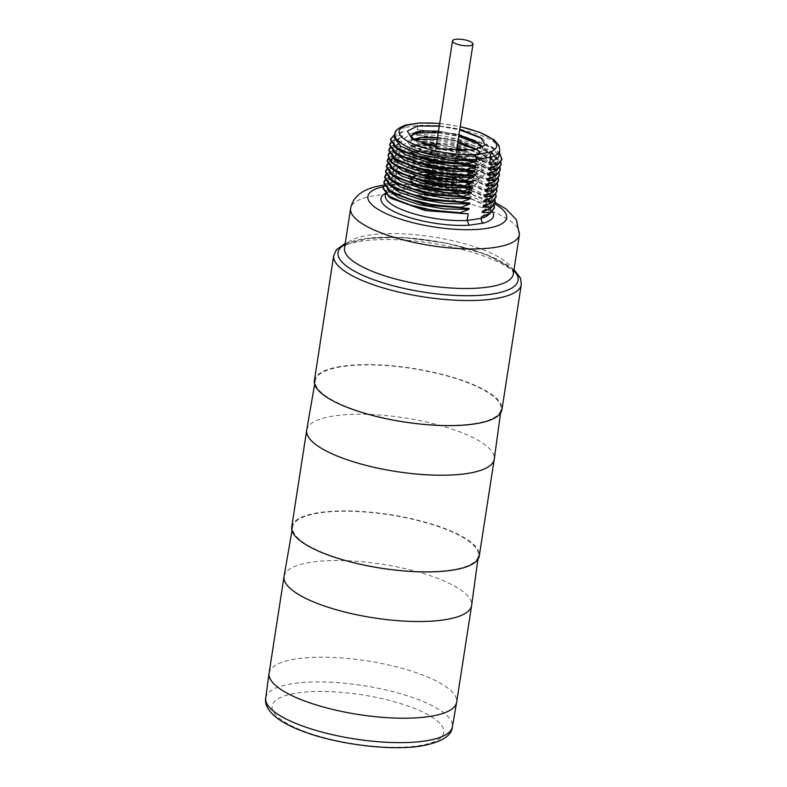 <?xml version="1.0" encoding="UTF-8"?>
<svg xmlns="http://www.w3.org/2000/svg" width="787" height="787" viewBox="0 0 787 787"><rect width="100%" height="100%" fill="white"/><g stroke="black" fill="none" stroke-linecap="round" stroke-linejoin="round"><path stroke-width="0.59" stroke-dasharray="3.94 2.95" d="M439.343 125.91L459.785 129.373M394.218 137.745L403.269 131.518L403.879 127.602L405.826 125.035M489.386 213.828A53.142 15.199 8.8 0 0 490.331 211.664A53.142 15.199 8.8 0 0 463.533 193.779A53.142 15.199 8.8 0 0 408.453 186.617L409.063 182.702L417.602 179.78L417.7 179.102L409.742 178.285L409.899 177.301L418.438 174.389L418.536 173.711L410.578 172.894L410.735 171.91L419.264 168.998L419.373 168.32L411.414 167.503L411.562 166.519L420.101 163.607L420.209 162.929L412.25 162.112L412.398 161.128L420.937 158.207L421.045 157.538L413.086 156.721L413.234 155.737L421.773 152.816L421.881 152.147L413.913 151.33L414.07 150.347L422.609 147.425L422.708 146.756L414.749 145.939L414.906 144.956L423.445 142.034L423.544 141.365L415.585 140.548L415.743 139.565L424.282 136.643L424.38 135.974L416.421 135.157L416.569 134.174L425.108 131.252L425.216 130.583L417.258 129.766L417.917 125.517L419.845 122.939M417.258 129.766L458.241 134.056L491.806 146.775L498.84 156.702M403.269 131.518L394.73 134.439L394.631 135.118L402.59 135.935L393.539 142.152L399.137 150.081M394.307 146.628L393.382 143.136L402.432 136.908L402.59 135.935M402.432 136.908L393.893 139.83L393.795 140.509L401.754 141.326L392.703 147.543L398.311 155.472M393.47 152.029L392.556 148.527L401.596 142.299L401.754 141.326M401.596 142.299L393.057 145.221L392.959 145.9L400.917 146.716L391.867 152.934L397.474 160.863M392.634 157.42L391.719 153.918L400.77 147.7L400.917 146.716M400.77 147.7L392.231 150.612L392.123 151.291L400.081 152.107L391.031 158.325L392.762 162.919L396.737 166.323M391.798 162.811L390.883 159.308L399.934 153.091L400.081 152.107M399.934 153.091L391.395 156.003L391.287 156.682L399.245 157.498L390.204 163.726L395.802 171.645M390.962 168.202L390.047 164.699L399.098 158.482L399.245 157.498M399.098 158.482L390.559 161.394L390.45 162.073L398.409 162.889L389.368 169.116L394.966 177.036M390.126 173.593L389.211 170.09L398.261 163.873L398.409 162.889M398.261 163.873L389.722 166.795L389.614 167.464L397.583 168.28L388.532 174.507L394.13 182.427M389.299 178.983L388.375 175.491L397.425 169.264L397.583 168.28M397.425 169.264L388.886 172.186L388.788 172.855L396.746 173.671L387.696 179.898L393.303 187.818M388.463 184.374L387.548 180.882L396.589 174.655L396.746 173.671M396.589 174.655L388.05 177.577L387.952 178.246L395.91 179.062L386.86 185.289L392.467 193.209M387.627 189.765L386.712 186.273L395.753 180.046L395.91 179.062M395.753 180.046L387.224 182.968L387.115 183.637L395.074 184.453L386.023 190.68L391.631 198.599M481.447 216.809L490.645 209.637L490.331 211.664C489.16 212.244 495.377 210.001 474.482 200.331C456.686 192.825 426.515 187.896 406.377 189.214L408.453 186.617L394.415 188.703L395.074 184.453M390.47 139.673L394.631 135.118M390.765 142.231L393.893 139.83M389.634 145.064L393.795 140.509M389.939 147.622L393.057 145.221M388.798 150.465L392.959 145.9M388.266 158.403L391.395 156.003M387.125 161.246L391.287 156.682M387.43 163.794L390.559 161.394M386.289 166.637L390.45 162.073M386.594 169.185L389.722 166.795M385.453 172.028L389.614 167.464M385.758 174.576L388.886 172.186M384.627 177.419L388.788 172.855M384.932 179.967L388.05 177.577M383.79 182.81L387.952 178.246M384.095 185.358L387.224 182.968M382.954 188.201L387.115 183.637M392.457 191.271C386.86 193.445 384.469 194.822 385.296 195.402A53.142 15.199 8.8 0 1 394.415 188.703L392.457 191.271L390.962 191.182A56.939 16.291 8.8 0 0 385.079 193.523M314.367 380.603A94.902 27.152 -171.2 0 1 374.317 364.715A94.902 27.152 -171.2 0 1 474.768 385.237A94.902 27.152 -171.2 0 1 501.939 409.633M473.656 423.701A93.987 26.886 8.8 0 0 501.053 409.358A93.987 26.886 8.8 0 0 445.55 375.537A93.987 26.886 8.8 0 0 342.65 366.535A93.987 26.886 8.8 0 0 315.302 380.603A93.987 26.886 8.8 0 0 370.313 414.582A93.987 26.886 8.8 0 0 473.656 423.701M306.714 430.066A94.902 27.152 -171.2 0 1 334.337 415.861A94.902 27.152 -171.2 0 1 467.094 434.837A94.902 27.152 -171.2 0 1 494.275 459.106M291.721 526.897A94.902 27.152 -171.2 0 1 351.671 511.019A94.902 27.152 -171.2 0 1 452.122 531.53A94.902 27.152 -171.2 0 1 479.283 555.937M451.01 569.995A93.987 26.886 8.8 0 0 478.407 555.652A93.987 26.886 8.8 0 0 422.904 521.84A93.987 26.886 8.8 0 0 320.004 512.839A93.987 26.886 8.8 0 0 292.646 526.897A93.987 26.886 8.8 0 0 347.657 560.875A93.987 26.886 8.8 0 0 451.01 569.995M284.068 576.359A94.902 27.152 -171.2 0 1 311.691 562.164A94.902 27.152 -171.2 0 1 444.439 581.131A94.902 27.152 -171.2 0 1 471.629 605.4M269.075 673.19A94.902 27.152 -171.2 0 1 296.719 658.847A94.902 27.152 -171.2 0 1 429.476 677.823A94.902 27.152 -171.2 0 1 456.637 702.23M406.377 189.214L390.962 191.182M490.645 209.637L484.143 200.075L463.996 190.798L436.214 184.424L409.063 182.702M417.602 179.78L444.704 182.948L470.341 189.824L488.343 198.845L494.354 207.955M417.7 179.102L456.765 184.945L486.966 197.114L494.226 205.171M409.742 178.285L450.725 182.584L484.29 195.304L491.324 205.23L489.042 208.939M482.283 211.418L491.482 204.246L484.979 194.684L464.832 185.407L437.041 179.033L409.899 177.301M418.438 174.389L445.54 177.557L471.177 184.433L489.17 193.454L495.18 202.564M418.536 173.711L457.601 179.554L487.802 191.723L495.062 199.78M410.578 172.894L451.561 177.193L485.126 189.913L492.16 199.839L489.878 203.548M483.12 206.027L492.318 198.855L485.805 189.293L465.668 180.016L437.877 173.642L410.735 171.91M419.264 168.998L446.367 172.166L472.013 179.033L490.006 188.063L496.017 197.173M419.373 168.32L458.437 174.163L488.638 186.332L495.899 194.389M411.414 167.503L452.397 171.802L485.963 184.522L492.996 194.438L490.714 198.157M483.956 200.636L493.144 193.464L490.999 187.739L483.179 181.708L454.601 171.3C439.225 167.729 424.882 166.136 411.562 166.519M420.101 163.607L455.771 168.605L486.199 179.652L494.521 186.047L496.813 192.117M420.209 162.929L455.88 167.926L489.465 180.931L496.735 188.998M412.25 162.112C425.56 161.728 439.903 163.322 455.28 166.883L486.779 179.121L493.833 189.047L491.55 192.766M484.782 195.245L493.98 188.073L487.478 178.511L467.33 169.235L439.549 162.86L412.398 161.128M420.937 158.207L448.039 161.384L473.676 168.251L491.678 177.282L497.689 186.381M421.045 157.538L460.11 163.381L490.311 175.55L497.571 183.607M413.086 156.721L454.06 161.02L487.635 173.73L494.669 183.656L492.377 187.375M485.618 189.854L494.816 182.673L488.314 173.12L468.167 163.844L440.386 157.469L413.234 155.737M421.773 152.816L448.875 155.993L474.512 162.86L492.514 171.881L498.525 180.99M421.881 152.147L460.946 157.99L491.147 170.159L498.397 178.216M413.913 151.33L454.896 155.629L488.461 168.339L495.495 178.265L493.213 181.984M486.455 184.463L495.653 177.282L489.15 167.729L469.003 158.453L441.222 152.078L414.07 150.347M422.609 147.425L449.711 150.602L475.348 157.469L493.351 166.49L499.361 175.599M422.708 146.756L461.782 152.599L491.983 164.768L499.233 172.825M414.749 145.939L455.732 150.238L489.298 162.948L496.331 172.874L494.049 176.593M487.291 179.072L496.489 171.891L489.986 162.338L469.839 153.062L442.048 146.687L414.906 144.956M423.445 142.034L450.548 145.211L476.184 152.078L494.177 161.099L500.198 170.208M423.544 141.365L462.608 147.199L492.81 159.377L500.07 167.434M415.585 140.548L456.568 144.847L490.134 157.557L497.168 167.483L494.885 171.202M488.127 173.681L497.325 166.5L490.813 156.947L470.675 147.671L442.884 141.296L415.743 139.565M424.282 136.643L451.384 139.811L477.02 146.687L495.013 155.708L501.024 164.817M424.38 135.974L463.445 141.808L493.646 153.986L500.906 162.043M416.421 135.157L457.404 139.456L490.97 152.166L498.004 162.092L495.721 165.811M488.963 168.29L498.151 161.109L491.649 151.557L471.511 142.28L443.72 135.895L416.569 134.174M425.108 131.252L452.21 134.42L477.857 141.296L495.849 150.317L501.86 159.427M425.216 130.583L464.281 136.417L494.482 148.595L499.44 152.796M387.952 155.934L392.123 151.291M389.103 153.012L392.231 150.612M439.294 126.205L459.697 129.894M482.038 138.512L483.562 139.486L489.484 147.858L481.31 154.045L464.615 156.16L443.445 154.754L423.239 150.307L409.191 144.119L404.892 138.099L410.804 133.662L413.923 132.924M438.28 132.728L458.693 136.417M479.932 144.395L482.559 146.008L488.481 154.38L480.296 160.568L463.612 162.683L442.432 161.276L422.226 156.829L408.187 150.642L403.879 144.621L409.801 140.184L413.116 139.407M437.277 139.25L457.68 142.939M476.243 149.5L481.546 152.53L487.468 160.902L479.293 167.08L462.599 169.205L441.418 167.788L421.212 163.352L407.164 157.164L402.865 151.143L408.787 146.707L425.846 145.074M461.615 150.829L480.532 159.053L486.455 167.424L478.28 173.602L461.585 175.727L440.415 174.311L420.199 169.874L406.161 163.686L401.862 157.666L407.774 153.219L423.032 151.576L443.642 153.445L464.261 158.502L479.529 165.575L485.451 173.947L477.266 180.125L460.572 182.25L439.402 180.833L419.196 176.396L405.148 170.208L409.791 173.356L436.451 181.994L468.314 182.584L471.895 181.728L479.096 176.268L473.794 168.831L457.759 161.817L436.608 157.449L417.759 157.036L407.204 161.807L410.804 166.834L437.464 175.471L469.318 176.062L472.908 175.206L480.109 169.746L474.807 162.309L458.762 155.295L437.621 150.927L418.763 150.524L408.217 155.285L411.808 160.312L438.467 168.949L470.331 169.539L473.912 168.684L481.123 163.234L475.496 155.58L465.619 150.76M456.903 147.946L436.51 144.178M422.157 143.795L419.776 144.001L409.22 148.763L412.821 153.799L439.49 162.427L471.344 163.017L474.925 162.161L482.126 156.711L476.952 149.353M457.916 141.424L437.523 137.656M413.037 139.338L410.234 142.24L413.834 147.277L440.494 155.905L472.348 156.495L475.928 155.639L483.139 150.189L482.588 147.444L483.129 150.238L472.338 156.544L453.292 157.38L431.955 154.262L415.723 148.487L410.224 142.29L413.077 139.368M458.929 134.902L438.536 131.134M413.637 139.86L441.497 149.382L473.361 149.973M411.247 135.718L416.972 142.093L433.794 147.926L455.624 150.927L474.6 149.776M438.526 131.183L458.919 134.951M437.513 137.705L457.906 141.473M475.496 155.58L480.916 152.117L476.883 149.373L482.116 156.761L471.334 163.066L452.289 163.903L430.942 160.784L414.719 155.009L409.22 148.812L414.169 145.103L422.275 143.834M436.51 144.228L456.903 147.995M465.491 150.77L475.889 155.905L481.113 163.283L470.321 169.589L451.276 170.425L429.938 167.297L413.706 161.532L408.207 155.334L413.155 151.625L418.753 150.573L448.462 152.737L474.886 162.427L480.1 169.805L469.308 176.111L450.262 176.947L428.925 173.819L412.693 168.054L407.194 161.856L412.152 158.148L417.749 157.095L430.4 156.938L427.833 158.285L406.771 159.741L400.849 164.188L405.148 170.208M436.264 145.772L456.676 149.451M409.791 173.356L406.2 168.329L412.959 164.158L429.397 163.411L427.833 158.285M410.421 181.335A30.929 8.854 8.8 0 0 430.843 191.536A30.929 8.854 8.8 0 0 462.323 193.887A30.929 8.854 -171.2 0 0 470.636 190.651A30.929 8.854 -171.2 0 0 455.516 178.738A30.929 8.854 -171.2 0 0 419.205 175.078A30.929 8.854 8.8 0 0 410.421 181.335L406.279 171.399A36.635 10.477 8.8 0 1 406.013 169.53A36.635 10.477 8.8 0 1 416.677 164.001A36.635 10.477 -171.2 0 1 429.397 163.411L430.4 156.938M429.397 163.411A36.635 10.477 -171.2 0 1 478.407 180.744A36.635 10.477 -171.2 0 1 477.591 182.446A36.635 10.477 -171.2 0 1 467.734 186.273A36.635 10.477 8.8 0 1 430.469 183.499A36.635 10.477 8.8 0 1 406.279 171.399M419.992 175.422A29.798 8.529 -171.2 0 1 452.692 178.295A29.798 8.529 -171.2 0 1 470.213 189.047A29.798 8.529 -171.2 0 1 461.526 193.543A29.798 8.529 -171.2 0 1 428.836 190.67A29.798 8.529 -171.2 0 1 411.316 179.928A29.798 8.529 -171.2 0 1 419.992 175.422M432.191 176.908A13.094 3.748 -171.2 0 1 448.285 178.688A13.094 3.748 -171.2 0 1 453.499 183.902A13.094 3.748 -171.2 0 1 450.449 184.876A13.094 3.748 8.8 0 1 428.797 180.085A13.094 3.748 8.8 0 1 432.191 176.908M452.81 186.922A2.469 0.708 8.8 0 0 455.427 187.454A2.469 0.708 8.8 0 0 456.981 187.04A2.469 0.708 8.8 0 0 456.283 186.401A2.469 0.708 8.8 0 0 453.666 185.87A2.469 0.708 8.8 0 0 452.112 186.283A2.469 0.708 8.8 0 0 452.81 186.922M426.357 175.373A2.469 0.708 8.8 0 0 428.974 175.904A2.469 0.708 8.8 0 0 430.528 175.491A2.469 0.708 8.8 0 0 429.82 174.862A2.469 0.708 8.8 0 0 427.213 174.33A2.469 0.708 8.8 0 0 425.649 174.744A2.469 0.708 8.8 0 0 426.357 175.373M426.259 183.125A2.469 0.708 8.8 0 0 428.876 183.656A2.469 0.708 8.8 0 0 430.43 183.243A2.469 0.708 8.8 0 0 429.732 182.614A2.469 0.708 8.8 0 0 427.115 182.072A2.469 0.708 8.8 0 0 425.56 182.486A2.469 0.708 8.8 0 0 426.259 183.125M452.909 179.17A2.469 0.708 8.8 0 0 455.525 179.702A2.469 0.708 8.8 0 0 457.08 179.288A2.469 0.708 8.8 0 0 456.371 178.659A2.469 0.708 8.8 0 0 453.765 178.118A2.469 0.708 8.8 0 0 452.2 178.531A2.469 0.708 8.8 0 0 452.909 179.17M433.027 178.806A11.579 3.315 -171.2 0 1 447.262 180.38A11.579 3.315 -171.2 0 1 451.866 184.994A11.579 3.315 -171.2 0 1 449.161 185.85A11.579 3.315 -171.2 0 1 430.027 181.61A11.579 3.315 -171.2 0 1 433.027 178.806M448.315 185.476A10.369 2.961 -171.2 0 1 436.942 184.483A10.369 2.961 -171.2 0 1 430.853 180.744A10.369 2.961 -171.2 0 1 433.873 179.17A10.369 2.961 -171.2 0 1 445.245 180.174A10.369 2.961 -171.2 0 1 451.335 183.912A10.369 2.961 -171.2 0 1 448.315 185.476M452.112 191.487A2.469 0.708 8.8 0 0 454.719 192.018A2.469 0.708 8.8 0 0 456.273 191.605A2.469 0.708 8.8 0 0 455.575 190.966A2.469 0.708 8.8 0 0 452.958 190.434A2.469 0.708 8.8 0 0 451.404 190.847A2.469 0.708 8.8 0 0 452.112 191.487M425.649 179.938A2.469 0.708 8.8 0 0 428.266 180.469A2.469 0.708 8.8 0 0 429.82 180.056A2.469 0.708 8.8 0 0 429.112 179.426A2.469 0.708 8.8 0 0 426.505 178.895A2.469 0.708 8.8 0 0 424.941 179.308A2.469 0.708 8.8 0 0 425.649 179.938M425.56 187.69A2.469 0.708 8.8 0 0 428.167 188.221A2.469 0.708 8.8 0 0 429.722 187.808A2.469 0.708 8.8 0 0 429.023 187.178A2.469 0.708 8.8 0 0 426.406 186.637A2.469 0.708 8.8 0 0 424.852 187.05A2.469 0.708 8.8 0 0 425.56 187.69M452.2 183.735A2.469 0.708 8.8 0 0 454.817 184.266A2.469 0.708 8.8 0 0 456.371 183.853A2.469 0.708 8.8 0 0 455.663 183.223A2.469 0.708 8.8 0 0 453.056 182.682A2.469 0.708 8.8 0 0 451.492 183.096A2.469 0.708 8.8 0 0 452.2 183.735M439.697 123.608A49.345 14.117 -171.2 0 1 460.179 126.776M394.759 134.302A53.142 15.199 -171.2 0 1 403.879 127.602L417.917 125.517A53.142 15.199 -171.2 0 1 472.997 132.669A53.142 15.199 -171.2 0 1 499.794 150.563M392.762 162.919L389.791 160.833M494.866 203.951A70.22 20.088 8.8 0 0 388.316 185.771A70.22 20.088 8.8 0 0 383.299 186.686M492.455 211.693A56.939 16.291 8.8 0 0 405.502 189.028M519.43 234.575A85.409 24.436 8.8 0 0 469.219 203.764A85.409 24.436 8.8 0 0 375.507 195.53A85.409 24.436 -171.2 0 0 350.628 208.437M344.509 247.984A85.409 24.436 -171.2 0 1 369.388 235.077A85.409 24.436 8.8 0 1 463.1 243.311A85.409 24.436 8.8 0 1 513.311 274.112C511.845 274.83 520.433 270.315 486.848 255.204C454.227 241.57 396.953 233.916 366.25 238.973C350.825 242.366 343.575 245.367 344.509 247.984M513.862 270.541A91.105 26.06 8.8 0 0 364.578 238.736A91.105 26.06 -171.2 0 0 345.06 244.413M521.299 284.55A94.902 27.152 8.8 0 0 465.51 250.325A94.902 27.152 8.8 0 0 361.381 241.176A94.902 27.152 8.8 0 0 333.737 255.509M265.701 697.971A94.45 27.024 -171.2 0 1 293.226 683.559A94.45 27.024 -171.2 0 1 397.081 692.727A94.45 27.024 -171.2 0 1 452.368 726.863M297.427 692.924A86.855 24.85 -171.2 0 1 418.93 710.297A86.855 24.85 -171.2 0 1 418.497 745.751A86.855 24.85 -171.2 0 1 296.994 728.388A86.855 24.85 -171.2 0 1 297.427 692.924M454.601 171.3L455.88 167.926L455.28 166.883M461.644 192.825A29.798 8.529 8.8 0 0 470.321 188.319A29.798 8.529 8.8 0 0 452.8 177.577A29.798 8.529 8.8 0 0 420.101 174.704A29.798 8.529 8.8 0 0 411.424 179.21A29.798 8.529 8.8 0 0 428.945 189.952A29.798 8.529 8.8 0 0 461.644 192.825M422.668 172.746A26.758 7.654 8.8 0 0 422.53 183.676A26.758 7.654 8.8 0 0 459.972 189.028A26.758 7.654 8.8 0 0 460.1 178.098A26.758 7.654 8.8 0 0 422.668 172.746M439.726 123.441L460.208 126.618M390.559 139.083L390.45 139.761M393.382 143.136L393.539 142.152M389.722 144.483L389.614 145.152M392.556 148.527L392.703 147.543M388.886 149.874L388.788 150.543M391.719 153.918L391.867 152.934M390.883 159.308L391.031 158.325M387.214 160.656L387.115 161.325M390.047 164.699L390.204 163.726M386.387 166.047L386.279 166.716M389.211 170.09L389.368 169.116M385.551 171.438L385.443 172.107M388.375 175.491L388.532 174.507M384.715 176.829L384.607 177.498M387.548 180.882L387.696 179.898M383.879 182.22L383.771 182.899M386.712 186.273L386.86 185.289M383.043 187.611L382.944 188.29M385.512 193.986L386.023 190.68M495.2 202.505L462.677 191.113L441.133 186.755L415.654 184.05L383.997 185.112M514.019 269.548L487.389 254.752L447.085 243.213L402.275 237.359L363.466 238.569L345.208 243.419M501.053 409.358L500.542 413.086M315.302 380.603L314.652 384.312M478.407 555.652L477.896 559.38M292.646 526.897L292.007 530.605M484.29 195.304L486.966 197.124M491.324 205.23L491.482 204.246M485.126 189.913L487.802 191.723M492.16 199.839L492.318 198.855M485.963 184.522L488.638 186.332M492.996 194.438L493.144 193.464M486.779 179.121L489.465 180.931M493.833 189.047L493.98 188.073M487.625 173.73L490.311 175.55M494.669 183.656L494.816 182.673M488.461 168.339L491.147 170.159M495.505 178.265L495.653 177.282M489.298 162.948L491.973 164.768M496.331 172.874L496.489 171.891M490.134 157.557L492.81 159.377M497.168 167.483L497.325 166.5M490.97 152.166L493.646 153.986M498.004 162.092L498.161 161.109M491.806 146.775L494.482 148.595M406.515 189.195L392.182 191.33M412.004 138.827L414.838 140.755M481.31 154.045L475.928 155.639M409.191 144.119L413.834 147.277M480.296 160.568L474.925 162.161M408.187 150.642L412.821 153.799M480.837 137.636L483.562 139.486M416.185 132.059L410.804 133.662M477.916 142.86L482.559 146.008M415.182 138.581L409.801 140.184M479.293 167.08L473.912 168.684M407.164 157.164L411.808 160.312M478.28 173.602L472.908 175.206M406.161 163.686L410.804 166.834M477.266 180.125L471.895 181.728M476.902 149.382L481.546 152.53M414.169 145.103L408.787 146.707M475.889 155.905L480.532 159.053M413.155 151.625L407.774 153.219M474.886 162.427L479.529 165.575M412.152 158.148L406.771 159.741M478.407 180.744L479.096 176.268M406.013 169.53L406.2 168.329M470.636 190.651L477.591 182.446M411.316 179.928L411.424 179.21C413.342 174.999 416.795 172.806 421.773 172.619C439.185 170.445 472.033 177.114 470.321 188.319L470.213 189.047M451.866 184.994L453.499 183.902M430.027 181.61L428.797 180.085M435.949 147.789L430.853 180.744M456.49 150.661L451.335 183.912M456.273 191.605L456.981 187.04M451.404 190.847L452.112 186.283M429.82 180.056L430.528 175.491M424.941 179.308L425.649 174.744M429.722 187.808L430.43 183.243M424.852 187.05L425.56 182.486M456.371 183.853L457.08 179.288M451.492 183.096L452.2 178.531"/><path stroke-width="1.18" d="M459.785 129.373L480.837 137.636L485.117 145.142L474.6 149.776A36.635 10.477 8.8 0 1 473.361 149.973L441.241 148.851L412.004 138.827L407.391 131.203L417.444 126.009L439.343 125.91M385.512 193.986L385.296 195.402A53.142 15.199 8.8 0 0 412.093 213.287A53.142 15.199 8.8 0 0 467.173 220.449L468.196 213.828L460.179 213.366L460.287 212.697L468.875 209.421L469.032 208.437L461.015 207.975L461.123 207.306L469.711 204.03L469.869 203.046L461.851 202.584L461.949 201.905L470.547 198.639L470.695 197.655L462.687 197.193L462.786 196.514L471.383 193.248L471.531 192.264L463.523 191.802L463.622 191.123L472.22 187.857L472.367 186.873L464.35 186.411L464.458 185.732L473.056 182.466L473.203 181.482L465.186 181.02L465.294 180.341L473.882 177.065L474.04 176.091L466.022 175.629L466.13 174.95L474.718 171.674L474.876 170.7L466.858 170.238L466.966 169.559L475.555 166.283L475.712 165.3L467.694 164.837L467.793 164.168L476.391 160.892L476.627 159.338L474.797 154.557A49.345 14.117 -171.2 0 1 413.185 143.972A49.345 14.117 -171.2 0 1 407.341 125.123L405.826 125.035C398.222 127.838 394.533 130.927 394.759 134.302A53.142 15.199 -171.2 0 0 421.547 152.186A53.142 15.199 -171.2 0 0 476.627 159.338L490.665 157.262C490.832 155.009 490.055 153.445 488.324 152.55A49.345 14.117 -171.2 0 0 460.179 126.776M476.391 160.892L449.092 160.115L421.163 154.685L400.868 146.352L394.218 137.745L394.759 134.302M499.794 150.563L498.84 156.702L489.642 163.883L490.665 157.262A53.142 15.199 -171.2 0 0 499.794 150.563L498.958 145.506L494.206 139.958L479.372 132.157L460.208 126.618M489.642 163.883L497.659 164.345L497.551 165.014L488.963 168.29L488.806 169.274L496.823 169.736L496.715 170.405L488.127 173.681L487.97 174.665L495.987 175.127L495.889 175.796L487.291 179.072L487.143 180.056L495.151 180.518L495.053 181.187L486.455 184.463L486.307 185.447L494.315 185.909L494.216 186.578L485.618 189.854L485.471 190.838L493.488 191.3L493.38 191.969L484.782 195.245L484.635 196.229L492.652 196.691L492.544 197.37L483.956 200.636L483.798 201.62L491.816 202.082L491.708 202.761L483.12 206.027L482.962 207.011L490.98 207.473L490.872 208.152L482.283 211.418L482.126 212.401L490.144 212.864L490.045 213.543L481.447 216.809L481.211 218.363A53.142 15.199 8.8 0 0 489.386 213.828M406.122 124.976L419.992 122.92L407.341 125.123M467.793 164.168L440.277 161.807L414.326 155.678L396.284 147.385L390.559 139.083L394.73 134.439M467.694 164.837L426.967 159.889L396.559 148.32L390.47 139.673M399.137 150.081L432.998 162.112L475.712 165.3M475.555 166.283L451.325 165.831L425.856 161.542L405.216 154.557L394.307 146.628M466.966 169.559L439.451 167.198L413.49 161.069L395.448 152.776L389.722 144.474L390.765 142.231M466.858 170.238L426.141 165.28L395.723 153.711L389.634 145.064M398.311 155.472L432.161 167.503L474.876 170.7M474.718 171.674L450.489 171.222L425.019 166.933L404.38 159.948L393.47 152.029M466.13 174.95L438.615 172.589L412.654 166.46L394.612 158.177L388.886 149.874L389.939 147.622M466.022 175.629L425.305 170.671L394.887 159.102L388.798 150.465M397.474 160.863L431.325 172.894L474.04 176.091M473.882 177.065C445.698 179.643 401.104 168.969 393.451 158.502L392.634 157.42M465.294 180.341C435.437 180.459 397.307 169.992 389.89 160.164L388.05 155.265L389.103 153.012M465.186 181.02L424.478 176.072L394.061 164.503L389.791 160.833L388.05 155.265M394.061 164.503L396.737 166.323L430.499 178.285L473.203 181.482M473.056 182.466L448.826 182.004L423.357 177.714L402.708 170.73L391.798 162.811M464.458 185.732L436.942 183.371L410.991 177.242L392.939 168.959L387.214 160.656L388.266 158.403M464.35 186.411L423.632 181.463L393.215 169.894L387.125 161.246M395.802 171.645L429.663 183.676L472.367 186.873M472.22 187.857L447.99 187.395L422.521 183.105L401.872 176.121L390.962 168.202M463.622 191.123L436.106 188.762L410.155 182.633L392.113 174.35L386.387 166.047L387.43 163.794M463.523 191.802L422.796 186.853L392.379 175.285L386.289 166.637M394.966 177.036L428.826 189.067L471.531 192.264M471.383 193.248L447.154 192.785L421.684 188.496L401.045 181.512L390.126 173.593M462.786 196.514L435.27 194.153L409.319 188.024L391.277 179.741L385.551 171.438L386.594 169.185M462.687 197.193L421.96 192.244L391.542 180.676L385.453 172.028M394.13 182.427L427.99 194.468L470.695 197.655M470.547 198.639L446.318 198.176L420.848 193.887L400.209 186.903L389.299 178.983M461.949 201.905L434.444 199.544L408.483 193.415L390.441 185.132L384.715 176.829L385.758 174.576M461.851 202.584L421.124 197.635L390.716 186.066L384.627 177.419M393.303 187.818L427.154 199.859L469.869 203.046M469.711 204.03L445.481 203.567L420.012 199.288L399.373 192.294L388.463 184.374M461.123 207.306L433.607 204.935L407.646 198.806L389.604 190.523L383.879 182.22L384.932 179.967M461.015 207.975L420.297 203.026L389.88 191.457L383.79 182.81M392.467 193.209L426.318 205.25L469.032 208.437M468.875 209.421L444.645 208.958L419.186 204.679L398.537 197.685L387.627 189.765M460.287 212.697L432.771 210.326L406.82 204.197L388.768 195.914L383.043 187.611L384.095 185.358M460.179 213.366L419.461 208.417L389.044 196.848L382.954 188.201M391.631 198.599L425.482 210.641L468.196 213.828M467.173 220.449L469.013 225.23L483.543 223.075C481.821 222.18 481.044 220.606 481.211 218.363L467.173 220.449M341.538 405.01A94.902 27.152 -171.2 0 1 314.367 380.603L333.737 255.509A94.902 27.152 8.8 0 0 389.526 289.744A94.902 27.152 8.8 0 0 493.656 298.893A94.902 27.152 8.8 0 0 521.299 284.55L501.939 409.633A94.902 27.152 -171.2 0 1 441.989 425.521A94.902 27.152 -171.2 0 1 341.538 405.01M500.542 413.086L494.275 459.106A94.902 27.152 -171.2 0 1 494.256 459.244A94.902 27.152 -171.2 0 1 466.612 473.587A94.902 27.152 -171.2 0 1 333.855 454.611A94.902 27.152 -171.2 0 1 306.694 430.204A94.902 27.152 -171.2 0 1 306.714 430.066L314.652 384.312M494.256 459.244L479.283 555.937A94.902 27.152 -171.2 0 1 419.343 571.815A94.902 27.152 -171.2 0 1 318.892 551.303A94.902 27.152 -171.2 0 1 291.721 526.897L306.694 430.204M477.896 559.38L471.629 605.4A94.902 27.152 -171.2 0 1 471.61 605.537A94.902 27.152 -171.2 0 1 443.966 619.881A94.902 27.152 -171.2 0 1 311.209 600.904A94.902 27.152 -171.2 0 1 284.048 576.497A94.902 27.152 -171.2 0 1 284.068 576.359L292.007 530.605M471.61 605.537L456.637 702.23A94.902 27.152 -171.2 0 1 456.617 702.368A94.902 27.152 -171.2 0 1 428.994 716.573A94.902 27.152 -171.2 0 1 296.237 697.597A94.902 27.152 -171.2 0 1 269.056 673.328A94.902 27.152 -171.2 0 1 269.075 673.19L284.048 576.497M494.354 207.955L490.045 213.543M494.226 205.171L494.413 207.62L490.144 212.864M489.042 208.939L482.126 212.401M495.18 202.564L490.872 208.152M495.062 199.78L495.249 202.229L490.98 207.473M489.878 203.548L482.962 207.011M496.017 197.173L491.708 202.761M495.899 194.389L496.085 196.839L491.816 202.082M490.714 198.157L483.798 201.62M496.735 188.998L496.922 191.438L492.652 196.691M496.922 191.438L492.544 197.37M491.55 192.766L484.635 196.229M497.689 186.381L493.38 191.969M497.571 183.607L497.748 186.057L493.488 191.3M492.377 187.375L485.471 190.838M498.525 180.99L494.216 186.578M498.397 178.216L498.584 180.666L494.315 185.909M493.213 181.984L486.307 185.447M499.361 175.599L495.053 181.187M499.233 172.825L499.42 175.275L495.151 180.518M494.049 176.593L487.143 180.056M500.198 170.208L495.889 175.796M500.07 167.434L500.257 169.874L495.987 175.127M494.885 171.202L487.97 174.665M501.024 164.817L496.715 170.405M500.906 162.043L501.093 164.483L496.823 169.736M495.721 165.811L488.806 169.274M501.86 159.427L497.551 165.014M499.44 152.796L501.929 159.092L497.659 164.345M417.444 126.009L439.294 126.205M459.697 129.894L482.038 138.512M413.923 132.924L438.28 132.728M458.693 136.417L479.932 144.395M413.116 139.407L437.277 139.25M457.68 142.939L476.243 149.5M465.619 150.76L456.903 147.946M436.51 144.178L422.157 143.795M476.952 149.353L457.916 141.424M437.523 137.656L420.789 137.479L413.037 139.338M458.919 134.951L477.916 142.86L482.559 147.464L474.482 140.765L458.929 134.902M438.536 131.134L421.793 130.957L411.247 135.718L413.637 139.86M438.526 131.183L421.783 131.006L416.185 132.059L411.237 135.738M413.077 139.368L420.779 137.528L437.513 137.705M457.906 141.473L476.499 149.107M422.275 143.834L436.51 144.228M456.903 147.995L465.491 150.77M425.846 145.074L436.264 145.772M456.676 149.451L461.615 150.829M469.967 45.656A10.369 2.961 -171.2 0 1 458.595 44.652A10.369 2.961 -171.2 0 1 452.495 40.914A10.369 2.961 -171.2 0 1 455.516 39.35A10.369 2.961 -171.2 0 1 466.888 40.353A10.369 2.961 -171.2 0 1 472.987 44.092A10.369 2.961 -171.2 0 1 469.967 45.656M420.858 123.116A49.345 14.117 -171.2 0 1 439.697 123.608M474.797 154.557L488.324 152.55M389.791 160.833L389.89 160.164L393.451 158.502M385.079 193.523A56.939 16.291 8.8 0 0 401.882 214.93A56.939 16.291 8.8 0 0 469.013 225.23M383.299 186.686A70.22 20.088 8.8 0 0 390.667 215.579A70.22 20.088 8.8 0 0 486.199 228.486A70.22 20.088 8.8 0 0 494.866 203.951M483.543 223.075A56.939 16.291 8.8 0 0 492.455 211.693M383.997 185.112L383.859 185.132C372.743 186.627 353.776 191.389 350.628 208.437A85.409 24.436 -171.2 0 0 400.839 239.248A85.409 24.436 -171.2 0 0 494.551 247.482A85.409 24.436 8.8 0 0 519.43 234.575L516.39 219.75L506.139 208.988L495.2 202.505M519.43 234.575L513.311 274.112A85.409 24.436 8.8 0 1 488.432 287.019A85.409 24.436 -171.2 0 1 394.72 278.785A85.409 24.436 -171.2 0 1 344.509 247.984L350.628 208.437M345.06 244.413A91.105 26.06 -171.2 0 0 377.612 281.107A91.105 26.06 -171.2 0 0 491.57 294.141A91.105 26.06 8.8 0 0 513.862 270.541M456.617 702.368L452.368 726.863A94.45 27.024 -171.2 0 1 424.882 741A94.45 27.024 -171.2 0 1 321.47 731.949A94.45 27.024 -171.2 0 1 265.701 697.971L269.056 673.328M419.992 122.92L439.726 123.441M390.559 139.083L390.45 139.761M399.235 150.14L396.55 148.32M389.722 144.483L389.614 145.152M398.399 155.531L395.723 153.711M388.886 149.874L388.788 150.543M397.563 160.922L394.887 159.102M387.214 160.656L387.115 161.325M395.891 171.704L393.215 169.894M386.387 166.047L386.279 166.716M395.064 177.095L392.379 175.285M385.551 171.438L385.443 172.107M394.228 182.486L391.542 180.676M384.715 176.829L384.607 177.498M393.392 187.886L390.716 186.066M383.879 182.22L383.771 182.899M392.556 193.277L389.88 191.457M383.043 187.611L382.944 188.29M391.719 198.668L389.044 196.848M345.208 243.419L336.364 249.735L333.737 255.509M452.368 726.863C451.768 735.934 441.212 742.338 420.72 746.076C389.172 751.093 334.977 744.03 301.195 730.68C289.931 726.352 281.126 721.561 274.791 716.298C267.669 709.874 264.639 703.765 265.701 697.971M514.019 269.548L520.541 278.234L521.299 284.55M494.413 207.62L494.305 208.289M495.249 202.229L495.141 202.898M496.085 196.839L495.977 197.507M497.748 186.057L497.65 186.726M498.584 180.666L498.486 181.335M499.42 175.275L499.312 175.944M500.257 169.874L500.148 170.553M501.093 164.483L500.985 165.162M501.929 159.092L501.821 159.771M452.495 40.914L435.949 147.789M472.987 44.092L456.49 150.661"/></g></svg>
